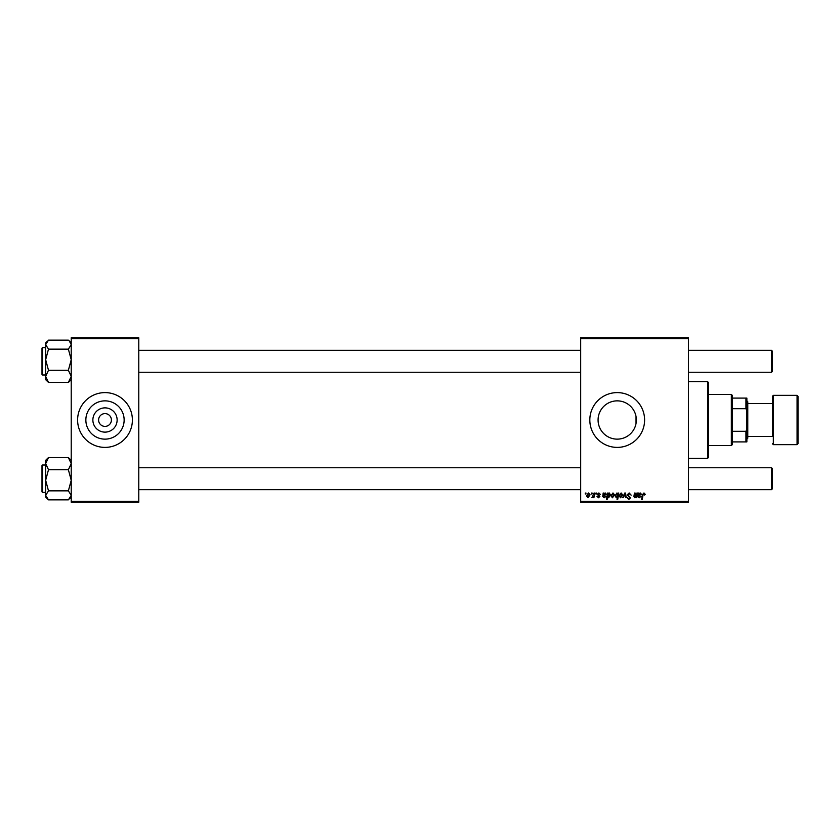 <?xml version="1.0" encoding="UTF-8"?>
<svg xmlns="http://www.w3.org/2000/svg" width="840" height="840" viewBox="0 0 840 840"><rect width="100%" height="100%" fill="white"/><g stroke="black" fill="none" stroke-linecap="round" stroke-linejoin="round"><path stroke-width="1.26" d="M117.127 420A12.128 12.128 0 0 1 105 432.128A12.128 12.128 0 0 1 92.873 420A12.128 12.128 0 0 1 105 407.873A12.128 12.128 0 0 1 117.127 420M98.606 420A6.394 6.394 0 0 0 105 426.394A6.394 6.394 0 0 0 111.395 420A6.394 6.394 0 0 0 105 413.606A6.394 6.394 0 0 0 98.606 420M85.859 420A19.142 19.142 0 0 0 105 439.142A19.142 19.142 0 0 0 124.142 420A19.142 19.142 0 0 0 105 400.858A19.142 19.142 0 0 0 85.859 420M77.606 420A27.395 27.395 0 0 0 105 447.394A27.395 27.395 0 0 0 132.395 420A27.395 27.395 0 0 0 105 392.606A27.395 27.395 0 0 0 77.606 420M636.352 420L636.027 423.528L636.027 416.472L636.352 420A19.142 19.142 0 0 1 617.222 439.142A19.142 19.142 0 0 1 598.08 420A19.142 19.142 0 0 1 617.222 400.858A19.142 19.142 0 0 1 636.352 420M589.827 420A27.395 27.395 0 0 0 617.222 447.394A27.395 27.395 0 0 0 644.606 420A27.395 27.395 0 0 0 617.222 392.606A27.395 27.395 0 0 0 589.827 420M688.433 502.173L580.692 502.173L580.692 501.26L688.433 501.26L688.433 502.173M688.433 338.741L580.692 338.741L580.692 337.827L688.433 337.827L688.433 501.26M595.97 493.048L596.631 493.048L596.495 493.952L595.812 493.952L595.97 493.048M591.486 493.048L592.148 493.048L592.011 493.952L591.328 493.952L591.486 493.048M600.453 494.54L598.836 493.542L597.965 494.256L599.865 496.451L598.479 497.774L596.967 496.367L598.51 497.196L599.203 496.556L597.293 494.308L598.868 492.965L600.453 494.54M608.255 493.048L608.139 493.689L609.273 492.965L610.491 494.855L608.664 497.774L607.614 497.007L607.173 499.433L606.501 499.433L607.582 493.048L608.255 493.048M629.181 492.965L631.166 495.128L629.139 493.71L627.837 494.781L630.494 497.826L628.708 499.517L626.85 497.522L628.73 498.771L629.832 497.858L627.175 494.834L629.181 492.965M621.117 492.965L622.692 494.812L620.592 497.774L619.049 495.831L621.117 492.965M636.877 493.048L637.55 493.048L636.773 497.69L636.09 497.69L636.226 496.913L634.841 497.774L633.864 496.65L634.473 493.048L635.145 493.048L635.05 497.196L636.521 495.201L636.877 493.048M645.278 494.372L644.543 495.033L643.923 493.71L643.051 494.907L642.285 499.433L641.613 499.433L642.4 494.75L643.965 492.965L645.278 494.372M580.692 338.741L580.692 501.26M638.883 493.048L638.946 493.626L640.269 492.965L641.456 494.298L638.558 495.947L639.303 497.196L641.036 496.367L639.25 497.774L637.78 496.556L638.2 493.048L638.883 493.048M618.208 493.048L618.797 493.048L617.715 499.433L617.043 499.433L617.432 497.207L616.34 497.774L615.058 495.894L616.938 492.965L618.062 493.889L618.208 493.048M624.75 493.048L625.558 493.048L626.199 497.69L625.527 497.69L625.065 493.763L623.353 497.69L622.639 497.69L624.75 493.048M612.98 492.965L614.565 494.812L612.454 497.774L610.911 495.831L612.98 492.965M603.855 493.048L603.918 493.626L605.241 492.965L606.428 494.298L603.529 495.947L604.275 497.196L606.008 496.367L604.223 497.774L602.752 496.556L603.173 493.048L603.855 493.048M588.494 492.965L590.079 494.812L587.969 497.774L586.425 495.831L588.494 492.965M594.048 493.048L594.72 493.048L593.933 497.69L593.26 497.69L593.428 496.734L591.906 497.606L594.048 493.048M585.344 493.048L586.005 493.048L585.869 493.952L585.186 493.952L585.344 493.048M138.778 502.173L71.222 502.173L71.222 501.26L138.778 501.26L138.778 502.173M138.778 338.741L71.222 338.741L71.222 337.827L138.778 337.827L138.778 501.26M71.222 338.741L71.222 501.26M640.059 493.542L638.673 495.369L640.794 494.298L640.059 493.542M617.673 495.831L616.99 493.542L615.72 495.884L616.55 497.196L617.673 495.831M620.624 497.196L622.03 494.886L621.106 493.542L619.71 495.831L620.624 497.196M612.486 497.196L613.893 494.886L612.98 493.542L611.573 495.831L612.486 497.196M608.622 497.196L609.829 494.991L609.053 493.542L607.824 495.999L608.622 497.196M605.031 493.542L603.645 495.369L605.766 494.298L605.031 493.542M588 497.196L589.407 494.886L588.494 493.542L587.087 495.831L588 497.196M707.606 381.654L708.519 382.568L708.519 457.433L707.606 458.346L707.606 381.654L688.433 381.654M68.376 349.146L71.222 359.709L68.376 370.282L71.222 376.362L68.376 382.431L69.311 381.581L68.376 382.431L48.499 382.431L45.654 376.362L48.499 370.282L45.654 359.709L48.499 349.146L45.654 344.642L48.499 340.147L68.376 340.147L69.311 341.008L71.222 344.642L68.376 349.146L48.499 349.146M45.654 347.592L42.546 347.592L42.546 374.987L42 374.441L42 348.191M68.376 370.282L48.499 370.282M47.481 341.082L45.654 342.919L45.654 379.669L48.499 382.431L46.441 380.247M47.565 458.419L45.654 460.331L45.654 463.638L48.499 457.569L47.565 458.419L48.499 457.569L68.376 457.569L71.222 463.638L68.376 469.718L48.499 469.718L45.654 463.638L45.654 480.291L48.499 469.718M42 491.81L42 465.56L42.546 465.014L42.546 492.408L45.654 492.408M71.222 460.331L68.376 457.569L70.423 459.753M68.376 469.718L71.222 480.291L68.376 490.854L48.499 490.854L45.654 480.291L45.654 495.358L48.499 490.854M68.376 490.854L71.222 495.358L68.376 499.853L48.499 499.853L45.654 495.358L45.654 497.081L47.492 498.929M69.311 341.008L68.376 340.147M45.654 495.358L45.654 497.018M47.565 498.992L48.499 499.853M772.433 351.246L772.433 371.332L771.519 372.246L771.519 350.332L772.433 351.246M771.519 467.754L772.433 468.668L772.433 488.754L771.519 489.668L771.519 467.754L688.433 467.754M731.346 445.568L731.346 394.433L732.26 395.346L732.26 444.654L731.346 445.568L708.519 445.568M731.346 394.433L708.519 394.433M746.865 441.913L745.952 441.913L745.952 431.298L746.865 429.135L746.865 441.913M732.26 441.913L745.952 441.913M732.26 398.087L746.865 398.087L746.865 429.135M732.26 431.298L745.952 431.298M746.865 410.865L745.952 408.702L745.952 398.087M732.26 408.702L745.952 408.702M798 396.26L798 443.741L797.087 444.654L797.087 395.346L798 396.26M747.779 436.433L772.433 436.433L772.433 396.26L772.433 403.568L747.779 403.568M746.865 400.827L747.779 401.741L747.779 438.26L746.865 439.173M772.433 436.433L772.433 420M772.433 396.26L773.346 395.346L773.346 444.654L797.087 444.654M707.606 458.346L688.433 458.346M71.222 379.669L69.311 381.581M42.546 374.987L45.654 374.987M42.546 347.592L42 348.149L42.546 347.592M71.222 342.919L69.373 341.072M42.546 465.014L45.654 465.014M42.546 492.408L42 491.852L42.546 492.408M71.222 497.081L69.384 498.918M138.778 350.332L580.692 350.332M688.433 350.332L771.519 350.332M138.778 372.246L580.692 372.246M688.433 372.246L771.519 372.246M771.519 489.668L688.433 489.668M580.692 489.668L138.778 489.668M580.692 467.754L138.778 467.754M773.346 395.346L797.087 395.346M773.346 444.654L772.433 443.741"/></g></svg>
